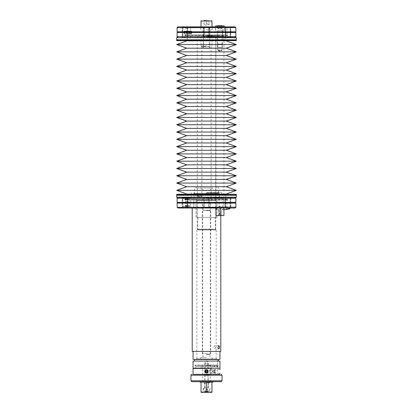 <?xml version="1.0" encoding="UTF-8"?>
<svg xmlns="http://www.w3.org/2000/svg" width="413" height="413" viewBox="0 0 413 413"><rect width="100%" height="100%" fill="white"/><g stroke="black" fill="none" stroke-linecap="round" stroke-linejoin="round"><path stroke-width="0.31" stroke-dasharray="2.06 1.55" d="M176.671 197.192L236.329 197.192M206.5 197.61L185.076 197.61L206.5 197.61M184.905 197.44L185.076 198.281L206.5 198.281L185.076 198.281L184.234 197.44L228.766 197.44L184.234 197.44M228.095 197.44L227.924 198.281L206.5 198.281L227.924 198.281L228.766 197.44M236.329 195.251L176.671 195.251M235.993 195.055L177.007 195.055M176.671 194.864L236.329 194.864M236.329 194.291L176.671 194.291M206.5 194.291L226.169 194.291L206.5 194.291M226.169 194.053L186.831 194.053M236.329 190.352L176.671 190.352M226.319 186.707L186.681 186.707M236.329 183.062L176.671 183.062M226.319 179.418L186.681 179.418M236.329 175.773L176.671 175.773M226.319 172.128L186.681 172.128M236.329 168.478L176.671 168.478M226.319 164.833L186.681 164.833M236.329 161.189L176.671 161.189M226.319 157.544L186.681 157.544M236.329 153.899L176.671 153.899M226.319 150.255L186.681 150.255M236.329 146.61L176.671 146.61M226.319 142.965L186.681 142.965M236.329 139.32L176.671 139.32M226.319 135.676L186.681 135.676M236.329 132.031L176.671 132.031M226.319 128.386L186.681 128.386M236.329 124.736L176.671 124.736M226.319 121.092L186.681 121.092M176.671 117.447L236.329 117.447M226.319 113.802L186.681 113.802M236.329 110.157L176.671 110.157M226.319 106.513L186.681 106.513M236.329 102.868L176.671 102.868M226.319 99.223L186.681 99.223M236.329 95.579L176.671 95.579M226.319 91.934L186.681 91.934M236.329 88.289L176.671 88.289M226.319 84.644L186.681 84.644M236.329 80.994L176.671 80.994M226.319 77.35L186.681 77.35M236.329 73.705L176.671 73.705M226.319 70.06L186.681 70.06M236.329 66.416L176.671 66.416M226.319 62.771L186.681 62.771M236.329 59.126L176.671 59.126M226.319 55.481L186.681 55.481M236.329 51.837L176.671 51.837M226.319 48.192L186.681 48.192M236.329 44.547L176.671 44.547M186.831 40.846L226.169 40.846M176.671 40.608L236.329 40.608M206.5 40.608L226.169 40.608L206.5 40.608M236.329 40.035L176.671 40.035M177.007 39.844L235.993 39.844M176.671 39.648L236.329 39.648M236.329 37.707L176.671 37.707M206.5 37.707L228.348 37.707L206.5 37.707M206.5 37.289L227.924 37.289L206.5 37.289M184.905 37.454L185.076 36.685L206.5 36.685L185.076 36.685L184.301 37.454L187.662 37.454L182.623 37.454L230.377 37.454L182.623 37.454L185.143 37.454L182.623 37.454L182.623 26.866L187.662 26.866L182.623 26.866L182.623 37.454M228.095 37.454L227.924 36.685L206.5 36.685L227.924 36.685L228.699 37.454L184.301 37.454M227.857 26.866L203.981 26.866L203.981 37.454L219.943 37.454L193.057 37.454L209.019 37.454L203.981 37.454L203.981 26.866L206.5 26.866L177.972 26.866M230.377 37.454L230.377 26.866L230.377 37.454L225.338 37.454L228.699 37.454M235.869 32.513L177.131 32.513M177.554 32.162L235.446 32.162M177.131 31.811L235.869 31.811M203.981 26.866L234.976 26.866C236.107 27.521 236.107 27.521 234.976 26.866L235.26 26.917M235.735 27.289L225.828 27.542L225.87 26.866L187.172 26.897L225.751 26.897L225.828 39.891L206.5 39.891L225.828 39.891M187.058 26.866L187.172 39.891L206.5 39.891L187.172 39.891M206.5 39.891L234.651 39.891L206.5 39.891M206.5 40.314L235.069 40.314L206.5 40.314M206.5 40.902L225.828 40.902L206.5 40.902M206.5 193.996L187.172 193.996L206.5 193.996M206.5 194.585L177.931 194.585L206.5 194.585M206.5 195.003L178.349 195.003L206.5 195.003M206.5 208.002L187.249 208.002C187.151 207.145 187.151 207.145 187.249 208.002C187.151 207.145 187.151 207.145 187.249 208.002L206.5 208.002M182.623 208.028L182.623 197.44L187.662 197.44L182.623 197.44L182.623 208.028L206.51 208.028L177.74 207.982M178.024 208.028C176.893 207.372 176.893 207.372 178.024 208.028L235.028 208.028M177.239 207.563L187.172 207.357L187.172 195.003M206.5 208.028L222.044 208.028L206.5 208.028M227.857 208.028L230.377 208.028L227.857 208.028M235.869 203.088L177.131 203.088M235.446 202.737L177.554 202.737M177.131 202.38L235.869 202.38M235.028 197.44L177.972 197.44M206.5 197.44L209.019 197.44L206.5 197.44M227.857 197.44L230.377 197.44L227.857 197.44M227.759 34.935L206.5 35.105L227.924 35.105L227.924 35.606L206.5 35.606L227.924 35.606A0.336 0.336 0 0 0 228.265 35.27A0.336 0.336 0 0 0 227.924 34.935L185.076 34.935A0.336 0.336 0 0 0 184.735 35.27A0.336 0.336 0 0 0 185.076 35.606L206.5 35.606L185.076 35.606L185.076 35.105L206.5 35.105L185.241 34.935L227.759 34.935L185.241 34.935M185.076 34.935L227.924 34.935M227.759 199.964L206.5 199.794L227.924 199.794L227.924 199.288L206.5 199.288L227.924 199.288A0.336 0.336 0 0 1 228.265 199.629A0.336 0.336 0 0 1 227.924 199.964L185.076 199.964A0.336 0.336 0 0 1 184.735 199.629A0.336 0.336 0 0 1 185.076 199.288L206.5 199.288L185.076 199.288L185.076 199.794L206.5 199.794L185.241 199.964M185.076 199.964L227.924 199.964M222.044 375.195L190.956 375.195M222.044 380.822L190.956 380.822M191.797 381.664L221.203 381.664M213.01 381.664L199.99 381.664L213.01 381.7M199.99 382.082L213.01 382.082M206.5 382.066L201.038 382.077L211.962 382.077L206.5 382.066L206.5 391.829L209.231 392.319L211.962 391.839L211.962 392.335L203.036 392.335L209.964 392.335L203.769 392.319L206.5 391.829M201.038 391.839L203.769 392.319L201.038 392.335L201.038 382.077M211.962 382.077L211.962 391.839M206.5 388.143L203.036 388.132L206.5 388.137M203.557 388.132L203.557 391.302L206.5 391.503L207.76 391.498L205.24 391.493L206.5 391.498L206.5 389.81L206.5 391.503L209.443 391.302L203.557 391.302L209.443 391.302L209.443 388.132M205.24 391.493L205.24 389.81L207.76 389.81L205.044 389.815L205.24 391.498M207.76 391.498L207.956 389.815L206.5 389.81L207.76 389.815L207.76 391.493M219.943 374.338L193.057 374.338M193.057 374.354L219.943 374.354M211.962 368.437L201.038 368.437M204.611 371.375C204.724 370.224 205.354 369.594 206.5 369.485C207.646 369.594 208.276 370.224 208.389 371.375L208.389 371.38A1.889 1.889 0 0 1 206.5 373.269A1.889 1.889 0 0 1 204.611 371.38L204.611 371.375C204.724 372.521 205.354 373.151 206.5 373.264C207.646 373.151 208.276 372.521 208.389 371.375M204.611 371.38A1.889 1.889 0 0 1 206.5 369.49A1.889 1.889 0 0 1 208.389 371.38M207.192 370.611L207.749 371.401L206.5 372.862L205.705 372.541A1.389 1.389 0 0 1 205.111 371.401L205.111 371.38A1.389 1.389 0 0 1 205.705 370.265L206.5 369.929L207.295 370.265A1.389 1.389 0 0 1 207.889 371.401A1.389 1.389 180 0 0 206.5 369.996A1.389 1.389 180 0 0 205.111 371.38A1.389 1.389 180 0 0 206.5 372.769A1.389 1.389 180 0 0 207.889 371.38L207.889 371.39A1.389 1.389 0 0 1 206.5 372.774A1.389 1.389 0 0 1 205.111 371.39A1.389 1.389 0 0 1 206.5 370.002A1.389 1.389 0 0 1 207.295 372.541L206.5 372.872L205.251 371.401L205.808 370.611A0.785 0.785 180 0 0 206.5 371.767A0.785 0.785 180 0 0 207.192 370.611A1.048 1.048 180 0 0 205.808 370.611M205.178 371.39A1.322 1.322 0 0 1 206.5 370.069A1.322 1.322 0 0 1 207.822 371.39A1.322 1.322 0 0 1 206.5 372.707A1.322 1.322 0 0 1 205.178 371.39A1.322 1.322 0 0 1 206.5 370.069A1.322 1.322 0 0 1 207.822 371.39A1.322 1.322 0 0 1 206.5 372.707A1.322 1.322 0 0 1 205.178 371.39A1.322 1.322 180 0 0 206.5 372.722A1.322 1.322 180 0 0 207.822 371.401A1.322 1.322 180 0 0 206.5 370.084A1.322 1.322 180 0 0 205.178 371.401L205.178 371.39M206.985 370.554L207.471 371.395L206.985 372.232L206.015 372.232L205.529 371.395L206.015 372.227L206.985 372.227L207.471 371.39L206.985 370.549L206.015 370.549L205.529 371.39L206.015 370.554L206.985 370.549M205.772 370.972A0.841 0.841 180 0 0 206.5 372.232A0.841 0.841 180 0 0 207.228 370.972A0.841 0.841 180 0 0 205.772 370.972M201.038 368.473L211.962 368.473M206.5 365.681L201.038 365.696L206.5 365.686M215.989 365.686L215.147 365.691L215.989 365.686M215.989 365.706L215.147 365.706L215.989 365.706M217.424 365.696L197.3 365.696L214.554 365.706L214.45 366.713L217.207 366.713L195.571 366.708L217.233 366.703L197.3 366.708L214.564 366.718L214.45 365.706L217.424 365.696L217.424 358.974L195.571 358.974L217.429 358.974L217.429 365.025L206.5 364.994L217.429 365.025M215.989 366.718L216.83 366.713L215.989 366.718M217.233 366.703L217.94 366.708L217.233 366.703M206.5 368.251L217.429 368.22L206.5 368.251M217.548 365.691L195.06 365.696L217.548 365.691L217.548 366.698M217.522 365.706L217.522 366.713M206.5 364.994L195.06 365.025L206.5 364.994M193.057 368.22L219.943 368.22M206.5 361.039L218.518 361.076L206.5 361.039M193.057 359.398L219.943 359.398M192.215 351.411L220.785 351.411M206.5 207.77L222.044 207.729L206.5 207.765M192.52 208.028L230.867 208.028L183.548 208.028L192.52 208.028L190.574 206.35L190.574 197.946L182.133 197.946L182.133 206.35L190.574 206.35M187.801 208.028L189.061 208.028L187.801 208.028M186.578 208.028L187.838 208.028L186.578 208.028M226.783 209.582L226.861 208.028L219.943 208.028L223.954 208.028L223.954 197.946L215.932 197.946L223.954 197.946L223.954 208.028L223.882 207.693L220.981 207.693L219.762 208.746L218.911 207.693L220.129 208.746L218.895 209.778L218.895 211.601L220.996 211.601L219.102 211.389M226.861 208.028L223.954 208.028M215.932 208.028L219.943 208.028L215.932 208.028L215.932 197.946L216.03 209.572M182.133 197.946L190.574 197.946M222.426 197.946L222.426 208.028M183.548 208.028L182.133 206.35M185.917 197.946L185.917 208.028M187.801 197.946L189.061 197.946L187.801 197.946C189.154 197.946 189.154 197.946 187.801 197.946C186.444 197.946 186.444 197.946 187.801 197.946M186.578 197.946L187.838 197.946L186.578 197.946C187.93 197.946 187.93 197.946 186.578 197.946C185.22 197.946 185.22 197.946 186.578 197.946M206.5 197.946L222.044 197.946L206.5 197.946M230.867 197.946L230.867 208.028M227.083 208.028L227.083 197.946M206.5 198.529L222.044 198.488L206.5 198.524M206.5 192.649L221.626 192.603L206.5 192.639M219.525 195.54L219.525 197.228L219.525 195.54M200.439 195.586L198.947 197.264L197.528 195.581L198.932 193.904L200.439 195.586M197.528 195.509L198.932 197.187L200.439 195.504L198.947 193.826L197.528 195.509M198.534 195.514A1.683 1.456 -89.7 0 1 201.446 195.509A1.683 1.456 -89.7 0 1 198.534 195.514M201.446 195.581A1.683 1.456 -90.3 0 0 198.534 195.576A1.683 1.456 -90.3 0 0 201.446 195.581M206.5 192.99L218.74 193.026L206.5 192.99M206.5 193.48L194.26 193.444L206.5 193.48M194.528 193.444L218.472 193.444L194.528 193.444L194.528 186.722L218.472 186.722L194.528 186.722M218.472 186.722L218.472 193.444M206.5 186.753L195.994 186.722L206.5 186.753M206.5 188.013L195.994 187.982L206.5 188.008M212.69 187.992L200.31 187.992C201.787 189.743 203.852 190.594 206.5 190.548C209.148 190.594 211.213 189.743 212.69 187.992L200.31 187.992M197.238 187.982L197.244 200.558L215.756 200.558L197.238 200.589L215.958 200.589L197.238 200.589M214.337 217.408L215.054 217.434L215.483 229.122L206.5 229.323L197.517 229.122L197.946 217.434L198.663 217.408L197.238 217.393L215.762 217.393L198.663 217.408M206.5 217.367L217.006 217.393L206.5 217.362M215.762 200.589L215.762 187.982M206.5 36.194L215.741 36.194L206.5 36.194M206.5 37.371L219.943 37.371L206.5 37.371M222.426 37.454L230.867 37.454L230.867 27.372L222.426 27.372L222.426 37.454L190.574 37.454L190.574 27.372L182.133 27.372L182.133 37.454L190.574 37.454M219.943 37.454L223.949 37.454L219.943 37.371M222.426 27.372L190.574 27.372M184.012 32.415L184.229 33.463L184.446 32.415L184.229 31.362L184.012 32.415M186.284 32.415L186.5 33.463L186.717 32.415L186.5 31.362L186.284 32.415M182.133 27.372L185.917 27.372L185.917 37.454M227.083 37.454L227.083 27.372L230.867 27.372M185.917 27.372L227.083 27.372M206.5 27.372L212.174 27.372L206.5 27.372C202.163 27.372 202.163 27.372 206.5 27.372C210.836 27.372 210.836 27.372 206.5 27.372L203.48 27.372L206.5 27.372M219.943 27.372L224.357 27.372L219.943 27.372M206.5 29.891L212.174 29.891L206.5 29.891M206.5 35.776L214.063 35.776L206.5 35.776M206.5 46.7L201.038 46.7L206.5 46.7M206.5 46.07L201.048 46.07L206.5 46.07M211.322 36.194L211.952 36.824L206.5 36.824L211.952 36.824L211.952 46.07L211.322 46.7M201.678 36.194L201.048 36.824L206.5 36.824L201.048 36.824L201.048 46.07L201.678 46.7M203.015 36.194L206.5 36.323L203.139 36.323L203.139 27.372L209.861 27.372L209.861 36.323L206.5 36.323L209.985 36.194M209.861 27.372L203.139 27.372M206.5 20.65L209.019 20.65L203.981 20.65L206.5 20.65L203.981 20.65L203.981 24.011L206.5 24.011L206.5 20.65L206.5 24.011L209.019 24.011L203.588 24.011L203.981 24.011L203.981 20.65M209.019 20.65L209.019 24.011L209.412 24.011L206.5 24.011L209.019 24.011L209.019 20.65M219.943 30.732L224.357 30.732L219.943 30.732C216.691 30.732 216.691 30.732 219.943 30.732C223.196 30.732 223.196 30.732 219.943 30.732L222.194 30.732L219.943 30.732M222.044 25.694L222.044 28.213L222.044 25.694L217.842 25.694L222.044 25.694L217.842 25.694L217.842 28.213L219.943 28.213L219.943 25.694L219.943 28.213L222.044 28.213L217.517 28.213L217.842 28.213L217.842 25.694M222.044 28.213L219.943 28.213L222.044 28.213M189.376 32.415L189.159 33.463L188.942 32.415L189.159 31.362L189.376 32.415C189.231 33.768 189.087 33.768 188.942 32.415C189.087 31.058 189.231 31.058 189.376 32.415M191.647 32.415L191.431 33.463L191.214 32.415L191.431 31.362L191.647 32.415C191.503 33.768 191.358 33.768 191.214 32.415C191.358 31.058 191.503 31.058 191.647 32.415M219.943 36.194L223.949 36.194L219.943 36.194M216.004 36.194L223.944 36.194L216.004 36.194M218.895 206.35L220.996 206.35L218.895 206.35L218.895 207.708L216.004 207.693L216.216 208.028M215.947 215.591L223.944 215.591M223.882 207.693L223.562 208.746L223.944 209.53M215.942 37.454L215.963 208.746L216.004 209.794L218.911 209.794L219.762 208.746L220.996 209.778L220.785 211.389M220.981 214.698L218.895 214.698L220.981 214.698M220.981 215.591L218.895 215.591L220.981 215.591M220.996 215.591L220.996 214.698L218.947 214.75L220.945 214.75L219.943 214.75L220.945 214.75L220.945 211.549L219.943 211.549L220.945 211.549M218.947 211.549L219.943 211.549L218.947 211.549L218.947 214.75L219.943 214.75L218.895 214.698L218.895 215.591M223.882 209.794L220.981 209.794L220.129 208.746L220.996 207.708L220.996 206.35M219.215 214.75L219.582 214.75L219.215 214.75L219.215 213.072M220.31 214.75L219.582 214.75L220.671 214.75L220.31 214.75L220.31 213.072L219.582 213.072L219.582 214.75L219.396 213.072L220.31 213.072L220.31 214.75M220.671 213.072L220.671 214.75M220.49 213.072L219.313 213.072L220.49 213.072M206.5 229.458C217.93 229.458 217.93 229.458 206.5 229.458C195.07 229.458 195.07 229.458 206.5 229.458C201.085 229.458 201.085 229.458 206.5 229.458C201.085 229.458 201.085 229.458 206.5 229.458C211.915 229.458 211.915 229.458 206.5 229.458C211.915 229.458 211.915 229.458 206.5 229.458L202.298 229.458L206.5 229.458M197.946 217.434L197.244 217.424L197.244 229.964L206.5 229.989L215.756 229.964L215.756 217.424L215.054 217.434M206.5 353.585L202.298 353.6L206.5 353.585M206.5 354.344L209.943 354.354L206.5 354.344M206.5 357.307L203.072 357.297L206.5 357.307M206.5 357.281L200.826 357.297L206.5 357.281M206.5 358.959L196.836 358.974L206.5 358.959M206.5 229.969L216.164 229.995L206.5 229.969M213.903 347.23L214.874 345.547L215.581 347.219L214.863 348.908L213.903 347.23M215.762 229.995L197.238 229.995M215.762 217.393L197.238 217.393M217.424 371.416L217.424 369.521L217.424 371.416M214.837 371.406L214.837 372.8L214.837 371.406M214.905 371.406L214.905 372.733L214.905 370.094L214.905 371.416L212.803 371.411L214.905 371.416M214.905 370.575L212.803 370.569L214.905 370.575M214.905 372.252L212.803 372.252L212.803 371.411L212.803 372.252L214.905 372.252M212.803 372.252L212.318 371.411L212.803 370.569L212.803 371.829L212.803 370.569M222.462 30.732L222.462 36.194L217.424 36.194L217.424 30.732L222.462 30.732L217.424 30.732M217.424 47.288L217.424 36.194L222.462 36.194L217.424 36.194L222.462 36.194L222.462 47.288L217.424 47.288L222.462 47.288M219.158 198.488L193.898 198.426L219.102 198.426L219.102 207.729L206.5 207.765L193.898 207.729L193.842 198.488M193.898 207.729L219.102 207.729M206.5 207.6L219.102 207.563L206.5 207.6M222.013 50.479L217.842 50.479L222.013 50.479M221.533 50.479L218.332 50.479L221.533 50.479M217.873 50.185L222.044 50.185L217.873 50.185M217.666 50.061L222.256 50.061L217.666 50.061M217.842 50.479L217.636 44.114L222.256 44.114L217.636 44.114L222.194 44.176L217.697 44.176L219.943 44.176L217.697 44.176L217.697 30.732M222.044 50.479L222.256 44.114L219.943 44.176L222.194 44.176L222.194 30.732M206.5 200.615L195.994 200.589L206.5 200.615M206.5 210.424C211.105 210.393 211.105 210.362 206.5 210.331C201.895 210.362 201.895 210.393 206.5 210.424C211.105 210.393 211.105 210.362 206.5 210.331C201.895 210.362 201.895 210.393 206.5 210.424M210.072 202.148L206.5 202.148L210.072 202.148L210.072 210.377L203.057 210.248L209.943 210.248M206.5 202.148L201.88 202.148L206.5 202.148M203.057 210.248L202.928 202.148M209.985 46.7L203.139 46.571L209.861 46.571L209.861 48.037L203.139 48.037L203.015 46.7M203.139 48.037L209.861 48.037L209.52 48.378L203.48 48.378L203.139 48.037M203.48 27.372L203.48 48.378L209.52 48.378L203.48 48.378L209.52 48.378L209.52 27.372M206.5 374.508L202.726 374.519L206.5 374.508M206.5 365.35L210.702 365.36L206.5 365.35M207.662 370.864L206.5 369.511L205.338 370.864M207.295 370.265L207.889 371.401L207.295 372.541M205.705 372.541L205.111 371.401L205.705 370.265M206.5 382.515L210.279 382.505L206.5 382.515M210.062 371.416L210.088 370.869L210.062 371.416M210.088 370.874L210.274 369.521L210.088 370.869L209.861 370.363L210.088 370.874M206.5 374.932L209.85 374.942L206.5 374.937M204.817 363.177L206.5 363.172L204.817 363.177L204.817 374.73L208.183 374.73L204.817 374.73L204.817 388.132L208.183 388.132L208.183 374.73L206.5 374.725L208.389 374.942M208.183 388.132L204.817 388.132M206.5 383.692L204.693 383.687L206.5 383.692M209.861 371.777L209.861 370.621L209.861 371.777L209.391 370.993L210.274 369.521L210.274 365.36M206.5 361.494L207.889 361.499L206.5 361.494M206.5 371.323L205.013 371.328L206.5 371.323M184.492 32.415A1.26 0.263 90 0 0 184.229 31.156A1.26 0.263 90 0 0 183.966 32.415A1.26 0.263 90 0 0 184.229 33.675A1.26 0.263 90 0 0 184.492 32.415M188.896 32.415A1.26 0.263 -90 0 1 189.159 31.156A1.26 0.263 -90 0 1 189.422 32.415A1.26 0.263 -90 0 1 189.159 33.675A1.26 0.263 -90 0 1 188.896 32.415M186.764 32.415A1.26 0.263 90 0 0 186.5 31.156A1.26 0.263 90 0 0 186.237 32.415A1.26 0.263 90 0 0 186.5 33.675A1.26 0.263 90 0 0 186.764 32.415M191.167 32.415A1.26 0.263 -90 0 1 191.431 31.156A1.26 0.263 -90 0 1 191.694 32.415A1.26 0.263 -90 0 1 191.431 33.675A1.26 0.263 -90 0 1 191.167 32.415M222.22 47.288L217.666 47.288L222.22 47.288M235.869 198.281L177.131 198.281M206.5 192.804L218.998 192.768L206.5 192.804M206.5 210.599L210.279 210.584L206.5 210.599M206.5 354.008L210.279 354.018L206.5 354.008M209.887 371.406C210.32 369.248 210.32 369.248 209.887 371.416C210.32 369.248 210.32 369.248 209.887 371.416C210.32 373.579 210.32 373.574 209.887 371.406C210.32 373.579 210.32 373.574 209.887 371.406M210.129 371.416L210.129 370.094L210.129 371.416M210.129 370.094L217.424 370.027M221.187 215.591L218.684 215.591L221.187 215.591M218.704 210.547L221.203 210.547L218.704 210.547M218.911 210.547L220.981 210.547L218.911 210.547M206.5 363.172L208.183 363.177L206.5 363.172M204.817 371.401C204.92 370.389 205.483 369.826 206.5 369.723C207.522 369.826 208.08 370.389 208.183 371.401L208.183 371.401A1.683 1.683 180 0 0 206.5 369.702A1.683 1.683 180 0 0 204.817 371.38L204.817 371.38A1.683 1.683 180 0 0 206.5 373.063A1.683 1.683 180 0 0 208.183 371.38C208.08 372.418 207.517 372.975 206.5 373.084C205.478 372.975 204.92 372.418 204.817 371.401M185.143 197.44L187.662 197.44L187.662 208.028L187.662 197.44M185.143 26.866L187.662 26.866L187.662 37.454L185.143 37.454L187.662 37.454L187.662 26.866M177.131 36.612L235.869 36.612M235.869 27.707L177.131 27.707M177.131 207.187L235.869 207.187M217.253 365.691L217.253 366.703M214.497 365.691L214.497 366.698M214.233 365.686L214.233 366.692M214.233 365.712L214.233 366.718M206.5 36.53L197.264 36.53L206.5 36.53M197.517 229.122L215.483 229.122M211.962 20.991L201.038 20.991M224.145 25.962L215.741 25.962M234.651 39.891L235.069 40.314M225.875 40.608L225.875 40.314M187.125 40.608L187.125 40.314M225.828 194.291L225.828 193.996L235.838 190.352L225.828 186.707L235.838 183.062L225.828 179.418L235.838 175.773L225.828 172.128L235.838 168.478L225.828 164.833L235.838 161.189L225.828 157.544L235.838 153.899L225.828 150.255L235.838 146.61L225.828 142.965L235.838 139.32L225.828 135.676L235.838 132.031L225.828 128.386L235.838 124.736L225.828 121.092L235.838 117.447L225.828 113.802L235.838 110.157L225.828 106.513L235.838 102.868L225.828 99.223L235.838 95.579L225.828 91.934L235.838 88.289L225.828 84.644L235.838 80.994L225.828 77.35L235.838 73.705L225.828 70.06L235.838 66.416L225.828 62.771L235.838 59.126L225.828 55.481L235.838 51.837L225.828 48.192L235.838 44.547L225.828 40.902L225.828 40.608M187.172 194.291L187.172 193.996L177.162 190.352L187.172 186.707L177.162 183.062L187.172 179.418L177.162 175.773L187.172 172.128L177.162 168.478L187.172 164.833L177.162 161.189L187.172 157.544L177.162 153.899L187.172 150.255L177.162 146.61L187.172 142.965L177.162 139.32L187.172 135.676L177.162 132.031L187.172 128.386L177.162 124.736L187.172 121.092L177.162 117.447L187.172 113.802L177.162 110.157L187.172 106.513L177.162 102.868L187.172 99.223L177.162 95.579L187.172 91.934L177.162 88.289L187.172 84.644L177.162 80.994L187.172 77.35L177.162 73.705L187.172 70.06L177.162 66.416L187.172 62.771L177.162 59.126L187.172 55.481L177.162 51.837L187.172 48.192L177.162 44.547L187.172 40.902L187.172 40.608M225.875 194.585L225.875 194.291M187.125 194.585L187.125 194.291M178.349 195.003L177.931 194.585M234.651 195.003L235.069 194.585M225.828 195.003L225.942 208.028M182.83 208.028L182.83 197.44L182.83 208.028M187.456 208.028L187.456 197.44L187.456 208.028M204.187 208.028L204.187 197.44L204.187 208.028M208.813 208.028L208.813 197.44L208.813 208.028M225.544 208.028L225.544 197.44L225.544 208.028M230.17 208.028L230.17 197.44L230.17 208.028M178.349 39.891L177.931 40.314M230.17 26.866L230.17 37.454L230.17 26.866M225.544 26.866L225.544 37.454L225.544 26.866M208.813 26.866L208.813 37.454L208.813 26.866M204.187 26.866L204.187 37.454L204.187 26.866M187.456 26.866L187.456 37.454L187.456 26.866M182.83 26.866L182.83 37.454L182.83 26.866M203.036 388.132L203.036 392.335M209.964 388.132L209.964 392.335M207.956 389.815L206.5 388.974L205.044 389.815M201.038 368.251L201.038 365.696M215.147 366.698L215.147 365.691M216.83 366.698L216.83 365.691M216.83 366.713L216.83 365.706M215.147 366.713L215.147 365.706M217.429 366.708L217.429 368.22M214.45 366.698L214.45 365.691M214.564 366.698L214.564 365.686M197.3 366.708L197.3 365.696M214.45 366.713L214.45 365.706M217.94 365.025L217.94 366.708M195.576 365.696L195.571 365.025M195.06 365.025L195.06 365.696M195.571 366.708L195.571 368.22M192.215 207.729L192.215 208.028M222.044 208.028L222.044 207.729M190.956 208.028L190.956 207.729M223.944 209.582L216.164 209.582M223.96 207.904L216.056 207.904M186.748 197.946L186.748 208.028M188.849 197.946L188.849 208.028M185.525 197.946L185.525 208.028M187.626 197.946L187.626 208.028M222.044 198.488L222.044 197.946M190.956 198.488L190.956 197.946M221.626 192.603L221.626 193.867L219.525 193.867M219.525 197.228L221.626 197.228L221.626 198.488M191.374 192.603L191.374 198.488M198.947 193.826L199.995 193.831M198.932 197.187L199.98 197.192M198.932 193.904L199.98 193.898M198.947 197.264L199.995 197.259M218.74 193.444L219.158 192.603M194.26 193.444L193.842 192.603M195.994 186.722L195.994 187.982M197.6 36.194L197.264 36.53L197.264 229.122L197.6 229.458M197.042 217.393L197.042 200.589M215.4 36.194L215.736 36.53L215.736 229.122L215.4 229.458M215.741 37.371L215.741 36.194M212.174 29.891L212.174 27.372M200.826 29.891L200.826 27.372M209.943 35.776L209.943 29.891M214.063 36.194L214.063 35.776M201.038 36.194L201.038 46.7M211.962 36.194L211.962 46.7M211.962 27.372L211.962 26.866M201.038 27.372L201.038 26.866M209.412 24.011L206.5 25.694L203.588 24.011M198.937 36.194L198.937 35.776M203.057 35.776L203.057 29.891M215.534 27.372L215.534 30.732M224.357 27.372L224.357 30.732M215.741 30.732L215.741 26.866M224.145 30.732L224.145 26.866M222.37 28.213L219.943 29.612L217.517 28.213M189.159 33.463L184.229 33.463M189.159 31.362L184.229 31.362M189.237 33.396L189.779 32.415L189.237 31.429M191.431 33.463L186.5 33.463M191.431 31.362L186.5 31.362M191.508 33.396L192.05 32.415L191.508 31.429M223.949 37.454L223.944 207.956M220.573 213.072L219.943 212.705L219.313 213.072M197.259 37.371L197.259 36.194M203.072 357.297L203.072 354.354L202.298 353.6L202.298 202.148M209.928 357.297L209.928 354.354L210.702 353.6L210.702 202.148M200.826 358.974L200.826 357.297M216.164 229.995L216.164 358.974M218.875 345.552L214.874 345.547M218.869 348.913L214.863 348.908M220.785 207.729L220.785 215.591M196.836 229.995L196.836 358.974M212.174 358.974L212.174 357.297M215.958 217.393L215.958 200.589M217.006 186.722L217.006 187.982M211.962 368.251L211.962 365.696M217.424 373.3L219.943 373.3M217.424 369.521L219.943 369.521M210.129 372.733L217.424 372.8M222.55 36.194L222.55 30.732M217.341 36.194L217.341 30.732M219.272 207.729L219.102 198.488M193.898 198.488L193.728 207.729M218.332 50.479L219.943 51.449L221.554 50.479M195.994 200.589L195.994 217.393M217.006 200.589L217.006 217.393M216.98 217.393L216.98 200.589M196.02 217.393L196.02 200.589M201.88 46.7L201.88 202.148M211.12 46.7L211.12 202.148M203.15 374.942L202.726 374.519L202.726 365.36M208.307 388.132L208.307 383.687L210.279 382.505L210.279 372.882L210.274 374.519L209.85 374.942M209.861 370.363L210.279 369.94L210.279 365.696M204.693 388.132L204.693 383.687L202.721 382.505L202.721 365.696M202.298 365.696L202.298 365.36M210.702 365.696L210.702 365.36M205.111 371.328L205.111 361.499L206.5 360.663L207.889 361.499L207.889 371.328M189.159 31.156L184.229 31.156M189.159 33.675L184.229 33.675M189.061 197.946L189.061 208.028M186.542 197.946L186.542 208.028M191.431 31.156L186.5 31.156M191.431 33.675L186.5 33.675M209.019 26.866L209.019 37.454L209.019 26.866M187.838 197.946L187.838 208.028M185.318 197.946L185.318 208.028M209.019 208.028L209.019 197.44L209.019 208.028M203.981 208.028L203.981 197.44L203.981 208.028M218.998 192.768L218.998 198.323M194.002 192.768L194.002 198.323M203.139 36.194L203.139 46.7M209.861 36.194L209.861 46.7M210.279 354.018L210.279 210.584M202.721 354.018L202.721 210.584M210.279 369.733L217.424 369.733M210.279 373.094L217.424 373.094M205.013 371.328L205.013 388.132M207.987 371.328L207.987 388.132M225.338 26.866L225.338 37.454L225.338 26.866M218.684 210.547L218.684 215.591M221.203 210.547L221.203 215.591M208.183 363.177L208.183 374.73M230.377 208.028L230.377 197.44L230.377 208.028M225.338 208.028L225.338 197.44L225.338 208.028"/><path stroke-width="0.62" d="M206.5 197.192L176.671 197.192L176.671 195.251L236.329 195.251L236.329 197.192L206.5 197.192M235.993 195.055L176.671 194.864L236.329 195.251M176.671 194.864L176.671 194.291L236.329 194.291L236.329 194.864M206.5 194.053L226.169 194.053L236.329 190.352L176.671 190.352L186.831 194.053L206.5 194.053M186.681 186.707L226.319 186.707L236.329 183.062L176.671 183.062L186.681 186.707L176.671 190.352M186.681 179.418L226.319 179.418L236.329 175.773L176.671 175.773L186.681 179.418L176.671 183.062M186.681 172.128L226.319 172.128L236.329 168.478L176.671 168.478L186.681 172.128L176.671 175.773M186.681 164.833L226.319 164.833L236.329 161.189L176.671 161.189L186.681 164.833L176.671 168.478M186.681 157.544L226.319 157.544L236.329 153.899L176.671 153.899L186.681 157.544L176.671 161.189M186.681 150.255L226.319 150.255L236.329 146.61L176.671 146.61L186.681 150.255L176.671 153.899M186.681 142.965L226.319 142.965L236.329 139.32L176.671 139.32L186.681 142.965L176.671 146.61M186.681 135.676L226.319 135.676L236.329 132.031L176.671 132.031L186.681 135.676L176.671 139.32M186.681 128.386L226.319 128.386L236.329 124.736L176.671 124.736L186.681 128.386L176.671 132.031M186.681 121.092L226.319 121.092L236.329 117.447L176.671 117.447L186.681 121.092L176.671 124.736M186.681 113.802L226.319 113.802L236.329 110.157L176.671 110.157L186.681 113.802L176.671 117.447M186.681 106.513L226.319 106.513L236.329 102.868L176.671 102.868L186.681 106.513L176.671 110.157M186.681 99.223L226.319 99.223L236.329 95.579L176.671 95.579L186.681 99.223L176.671 102.868M186.681 91.934L226.319 91.934L236.329 88.289L176.671 88.289L186.681 91.934L176.671 95.579M186.681 84.644L226.319 84.644L236.329 80.994L176.671 80.994L186.681 84.644L176.671 88.289M186.681 77.35L226.319 77.35L236.329 73.705L176.671 73.705L186.681 77.35L176.671 80.994M186.681 70.06L226.319 70.06L236.329 66.416L176.671 66.416L186.681 70.06L176.671 73.705M186.681 62.771L226.319 62.771L236.329 59.126L176.671 59.126L186.681 62.771L176.671 66.416M186.681 55.481L226.319 55.481L236.329 51.837L176.671 51.837L186.681 55.481L176.671 59.126M186.681 48.192L226.319 48.192L236.329 44.547L176.671 44.547L186.681 48.192L176.671 51.837M226.169 40.608L186.831 40.846L176.671 44.547M236.329 40.608L176.671 40.608L176.671 40.035L236.329 40.035L236.329 40.608M177.007 39.844L235.993 39.844L176.671 40.035M176.671 39.648L176.671 37.707L236.329 37.707L236.329 39.648M182.623 37.454L182.133 37.454M209.019 37.454L235.028 37.454L209.019 37.454M177.131 36.612L177.131 32.513L235.869 32.513L235.869 36.612L177.131 36.612C176.919 36.819 177.198 37.098 177.972 37.454M235.869 32.513L235.446 32.162L177.554 32.162L177.131 32.513M235.446 32.162L235.869 31.811L177.131 31.811L177.131 27.707L235.849 27.542M177.131 27.707C176.919 27.506 177.198 27.222 177.972 26.866L234.976 26.866C236.107 27.521 236.107 27.521 234.976 26.866M227.857 26.866L203.981 26.866M235.869 203.088L235.446 202.737L177.554 202.737L177.131 203.088L235.869 203.088L235.869 207.187C236.091 207.383 235.808 207.662 235.028 208.028L178.024 208.028C176.893 207.372 176.893 207.372 178.024 208.028L182.623 208.028M235.869 202.38L177.131 202.38L177.131 198.281L235.869 198.281L235.869 202.38L235.446 202.737M177.131 198.281C176.919 198.075 177.198 197.796 177.972 197.44L235.028 197.44C235.802 197.796 236.081 198.075 235.869 198.281M206.5 375.236L222.044 375.195L222.044 380.822L190.956 380.822L190.956 375.195L206.5 375.236M222.044 380.822L221.203 381.664L206.5 381.705L191.797 381.664L190.956 380.822M199.99 381.7L199.99 382.082L206.5 382.102L213.01 382.082L213.01 381.7M211.962 392.335L209.231 392.35L211.962 391.854L211.962 392.335L211.962 382.092M206.5 391.865L203.769 392.35L209.231 392.35L206.5 391.865L206.5 382.102M201.038 392.335L201.038 391.854L201.038 392.335L203.769 392.35L201.038 391.854L201.038 382.092M193.057 374.338L219.943 374.338M219.943 373.3L219.943 374.354L193.057 374.354L193.057 368.473L211.962 368.437M201.038 368.437L193.057 368.473M219.943 369.521L219.943 368.473M211.962 368.251L201.038 368.251M219.943 361.076L219.943 368.22L206.5 368.257L193.057 368.22L193.057 361.076L219.943 361.076L193.057 361.076M219.943 351.427L219.943 359.398L206.5 359.434L193.057 359.398L193.057 351.427M220.785 215.591L220.785 351.411L192.215 351.411L192.215 208.028M215.787 209.324L215.787 208.162L216.056 209.582L216.133 208.028M226.861 208.028L226.794 209.582L223.944 209.582M230.867 37.454L230.377 37.454M203.981 20.65L206.5 20.65M217.842 25.694L222.044 25.694M216.004 207.693L216.329 208.746L215.947 209.484M223.944 209.53L223.944 215.591L215.947 215.591L215.947 209.53M223.882 209.794L223.882 207.693M217.945 347.235L218.875 345.552L219.623 347.23L218.869 348.913L217.945 347.235M187.662 197.44L185.143 197.44M187.662 26.866L185.143 26.866M235.869 207.187L177.151 207.357M201.038 26.866L201.038 20.991L211.962 20.991L211.621 20.65M215.741 26.866L215.741 25.962L224.145 25.962L223.872 25.694M177.007 195.055L176.671 195.251M235.993 39.844L236.329 40.035M235.869 36.612C236.081 36.819 235.802 37.098 235.028 37.454M235.869 31.811L235.869 27.707M177.131 203.088L177.131 207.187M177.554 202.737L177.131 202.38M177.554 32.162L177.131 31.811M226.169 40.846L236.329 44.547M226.319 48.192L236.329 51.837M226.319 55.481L236.329 59.126M226.319 62.771L236.329 66.416M226.319 70.06L236.329 73.705M226.319 77.35L236.329 80.994M226.319 84.644L236.329 88.289M226.319 91.934L236.329 95.579M226.319 99.223L236.329 102.868M226.319 106.513L236.329 110.157M226.319 113.802L236.329 117.447M226.319 121.092L236.329 124.736M226.319 128.386L236.329 132.031M226.319 135.676L236.329 139.32M226.319 142.965L236.329 146.61M226.319 150.255L236.329 153.899M226.319 157.544L236.329 161.189M226.319 164.833L236.329 168.478M226.319 172.128L236.329 175.773M226.319 179.418L236.329 183.062M226.319 186.707L236.329 190.352M191.797 374.354L190.956 375.195M221.203 374.354L222.044 375.195M194.482 359.413L194.482 361.076M218.518 359.413L218.518 361.076M226.794 209.582L229.876 208.746L227.253 208.028M211.962 26.866L211.962 20.991M201.038 20.991L201.379 20.65M224.145 26.866L224.145 25.962M215.741 25.962L216.014 25.694"/></g></svg>
